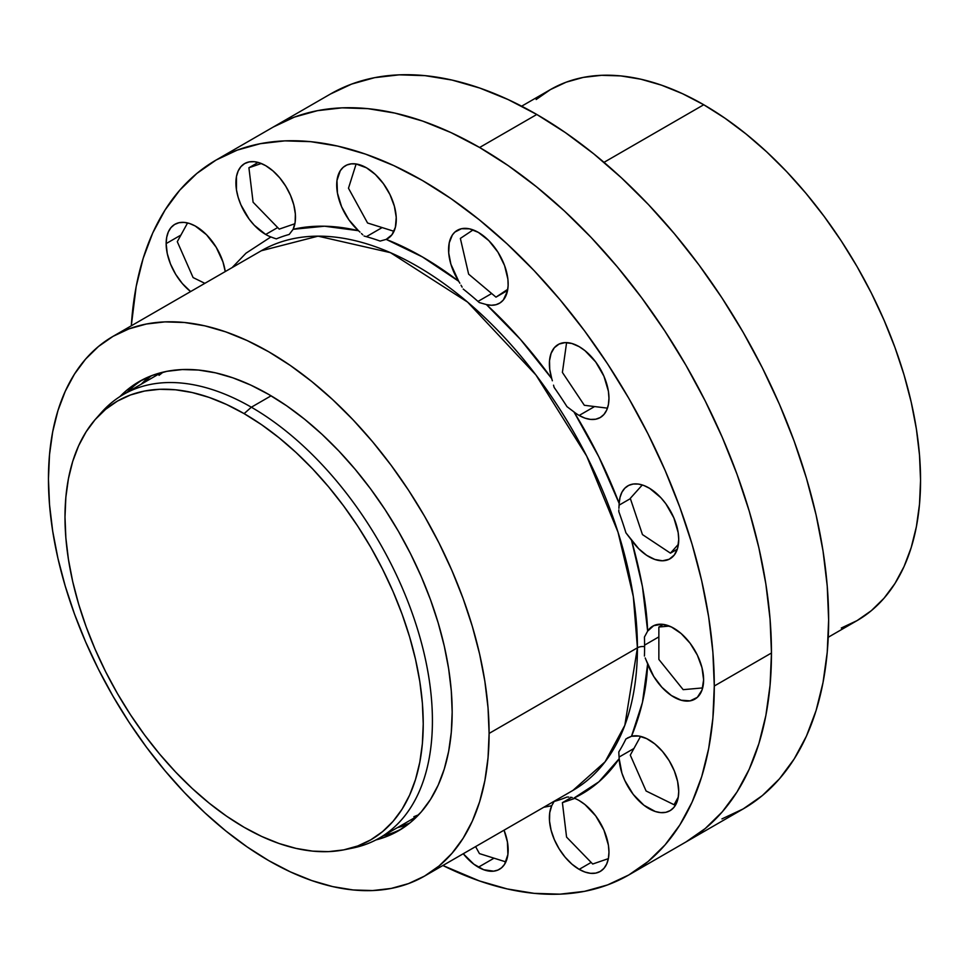 <?xml version="1.0" encoding="UTF-8"?>
<svg xmlns="http://www.w3.org/2000/svg" width="969" height="969" viewBox="0 0 969 969"><rect width="100%" height="100%" fill="white"/><g stroke="black" fill="none" stroke-linecap="round" stroke-linejoin="round"><path stroke-width="1.45" d="M579.171 415.447A42.127 24.322 60 0 1 573.963 411.91L566.998 406.665L573.963 411.91A42.127 24.322 -120 0 0 579.171 415.447L584.985 418.148L590.569 419.407L595.729 419.214L600.235 417.53L603.941 414.466L606.691 410.105L608.387 404.63L608.968 398.247L608.387 391.21L603.941 376.238L595.729 362.006L584.985 350.669L579.171 346.648L571.904 343.498L565.084 342.614L559.113 344.043L554.341 347.714L551.082 353.394L549.508 360.747L549.738 369.322L551.736 378.613A42.127 24.322 60 0 1 558.108 344.564A42.127 24.322 60 0 1 579.171 346.648A42.127 24.322 60 0 1 606.691 383.772A42.127 24.322 60 0 1 600.235 417.542A42.127 24.322 60 0 1 579.171 415.447L594.578 406.556L579.171 415.447M552.354 380.769L551.736 378.613L520.341 339.271L486.414 304.569L491.392 305.259L495.958 304.714L499.968 302.958L503.286 300.051L507.429 291.148L508.131 285.455L507.889 279.157L504.583 265.591L497.957 252.182L488.824 240.627L478.371 232.403L469.505 228.841L461.438 228.72L454.897 232.063L452.402 234.946L449.241 242.819L448.708 252.861L450.876 264.174L458.688 281.252A42.127 24.322 60 0 1 457.307 230.319A42.127 24.322 60 0 1 478.371 232.403A42.127 24.322 60 0 1 505.891 269.527A42.127 24.322 60 0 1 499.435 303.285A42.127 24.322 60 0 1 486.414 304.569A319.14 184.255 60 0 1 551.736 378.613L552.354 380.769M553.517 385.177L554.123 387.394L553.517 385.177M491.671 293.522L477.996 301.42L491.671 293.522M459.875 283.227L458.688 281.252L422.436 256.942L386.183 239.391L391.948 234.777L395.4 227.206L396.236 217.371L394.359 206.155L389.962 194.575L383.433 183.698L375.366 174.493L366.488 167.807L356.035 163.967L351.226 163.858L346.914 164.972L343.22 167.298L340.276 170.726L336.982 180.488L337.43 193.001L341.585 206.7L348.901 219.818L358.457 230.695A42.127 24.322 60 0 1 345.424 165.723A42.127 24.322 60 0 1 366.488 167.807A42.127 24.322 60 0 1 394.02 204.931A42.127 24.322 60 0 1 387.552 238.689A42.127 24.322 60 0 1 386.183 239.391A319.14 184.255 60 0 1 458.688 281.252L459.875 283.227M462.128 287.151L461.014 285.201L462.128 287.151M382.137 227.57L366.379 236.678L382.137 227.57M359.996 232.112L358.457 230.695L324.518 226.213L293.135 229.302L295.133 222.325L295.351 214.004L293.789 204.847L290.518 195.399L285.758 186.23L279.787 177.896L272.955 170.895L265.688 165.663L259.886 162.974L254.29 161.702L249.142 161.908L244.624 163.579A42.127 24.322 60 0 1 265.688 165.663A42.127 24.322 60 0 1 293.135 229.302A319.14 184.255 60 0 1 358.457 230.695L359.996 232.112M362.769 234.801L361.413 233.493L362.769 234.801M270.896 236.945L273.839 238.047L270.896 236.945A42.127 24.322 60 0 1 265.688 234.462L277.679 227.545L265.688 234.462A42.127 24.322 60 0 1 238.168 197.337A42.127 24.322 60 0 1 244.624 163.579L240.918 166.656L238.168 171.004L236.472 176.479L236.472 189.912L238.168 197.337L240.918 204.871L249.142 219.115L254.29 225.256L265.688 234.462A42.127 24.322 -120 0 0 270.896 236.945L246.005 253.188L232.136 267.589M166.147 243.594L180.924 235.067L166.147 243.594L167.262 253.563L170.52 264.065L175.68 274.324L182.366 283.578L190.614 291.56A42.127 24.322 60 0 1 166.147 243.594A42.127 24.322 60 0 1 174.868 224.311A42.127 24.322 60 0 1 204.822 233.093A42.127 24.322 60 0 1 225.244 271.562L222.943 261.884L216.22 247.313L206.494 234.728L195.205 225.983L189.5 223.488L184.037 222.385L179.011 222.713L174.614 224.457L171.016 227.558L168.34 231.894L166.704 237.308L166.147 243.594M478.371 867.219A42.127 24.322 60 0 1 463.255 853.737L473.889 864.227L483.688 869.726L493.633 871.167L497.957 870.041L501.639 867.727L504.583 864.287L507.889 854.537L507.429 842.013L504.05 830.179A42.127 24.322 60 0 1 499.435 869.302A42.127 24.322 60 0 1 478.371 867.219L494.02 858.183L478.371 867.219M579.171 869.363A42.127 24.322 60 0 1 551.736 805.724L554.123 801.46L551.736 805.724L549.738 812.7L549.508 821.022L551.082 830.179L554.341 839.626L559.113 848.796L565.084 857.129L571.904 864.13L579.171 869.363L584.985 872.052L590.569 873.323L595.729 873.117L600.235 871.446L603.941 868.369L606.691 864.009L608.387 858.534L608.968 852.163L608.387 845.113L603.941 830.154L595.729 815.91L584.985 804.573L579.171 800.564A42.127 24.322 -120 0 0 573.963 798.081A42.127 24.322 60 0 1 579.171 800.564A42.127 24.322 60 0 1 606.691 837.688A42.127 24.322 60 0 1 600.235 871.446A42.127 24.322 60 0 1 579.171 869.363L591.163 862.434L579.171 869.363M572.304 797.572L570.559 797.245L572.304 797.572M568.791 797.075L566.998 797.039L568.791 797.075M625.938 738.935A315.252 182.015 60 0 1 618.803 751.932L618.912 754.366L618.803 751.932A315.252 182.015 60 0 0 625.938 738.935L631.509 736.27L642.435 702.513L647.643 663.959L646.02 659.901L653.675 676.362L661.888 687.275L671.396 695.536L681.159 700.224L690.134 700.853L697.341 697.341L702.004 690.085L703.615 679.85A42.127 24.322 60 0 1 694.894 699.134A42.127 24.322 60 0 1 647.643 663.959C646.759 688.135 641.381 712.239 631.509 736.27A42.127 24.322 60 0 1 662.505 751.447A42.127 24.322 60 0 1 678.724 791.431A42.127 24.322 60 0 1 669.991 810.714A42.127 24.322 60 0 1 638.208 800.128A42.127 24.322 60 0 1 619.179 758.727L619.094 757.055L633.92 748.504L619.094 757.055L619.179 758.727A319.14 184.255 60 0 1 573.963 798.081L598.866 781.838L619.179 758.727L621.916 773.141L624.835 780.542L633.217 794.386L643.925 805.251L655.359 811.525L660.834 812.64L665.86 812.313L670.245 810.568L673.855 807.468L676.519 803.131L678.167 797.717L678.724 791.431L677.61 781.462L674.351 770.961L669.179 760.701L662.505 751.447L654.814 743.901L646.674 738.632L638.716 736.016L631.509 736.27L627.403 738.015M678.724 539.527A42.127 24.322 60 0 1 669.991 558.81A42.127 24.322 60 0 1 631.509 540.181L625.938 532.841L638.716 548.745L646.674 555.334L654.814 559.44L662.505 560.785L669.179 559.246L674.351 554.946L677.61 548.2L678.724 539.527L678.167 532.599L673.855 517.87L665.86 503.795L660.834 497.666L649.654 488.364L643.925 485.53L638.377 484.064L633.217 484.028L628.651 485.421L624.835 488.194L621.916 492.228L620.015 497.388L619.179 503.48L598.866 456.908L573.963 411.91A319.14 184.255 60 0 1 619.179 503.48L619.094 505.164L630.383 498.635L619.094 505.164L618.912 508.289L619.179 503.48A42.127 24.322 60 0 1 627.864 485.844A42.127 24.322 60 0 1 660.325 497.133A42.127 24.322 60 0 1 678.724 539.527M618.84 509.924L618.803 511.596L618.84 509.924M644.579 645.136L658.859 636.887L644.579 645.136M645.209 657.951L646.02 659.901L645.209 657.951M721.941 818.902L743.162 808.933A412.746 238.301 -120 0 0 806.426 478.202A412.746 238.301 -120 0 0 536.79 114.475L479.607 147.494A412.746 238.301 60 0 1 749.255 511.208A412.746 238.301 60 0 1 685.979 841.952A412.746 238.301 60 0 1 685.749 842.085L685.979 841.952A412.746 238.301 -120 0 0 771.469 652.997A412.746 238.301 -120 0 0 591.296 237.623A412.746 238.301 -120 0 0 273.234 127.048L294.455 117.092L317.469 110.672L342.033 107.85L367.917 108.661L394.892 113.094L422.678 121.089L451.009 132.596L479.607 147.494L508.216 165.626L536.547 186.835L564.333 210.915L591.296 237.623L617.192 266.717L641.757 297.907L664.758 330.889L685.979 365.349L705.214 400.96L722.28 437.37L737.009 474.241L749.255 511.208L758.897 547.921L765.861 584.016L770.064 619.155L771.469 652.997L714.286 686.016L771.469 652.997L770.064 685.228L765.861 715.51L758.897 743.574L749.255 769.144L737.009 791.976L722.28 811.84L705.214 828.556L685.979 841.952L705.214 828.543L722.28 811.84L737.009 791.976L749.255 769.144L758.897 743.574L765.861 715.51L770.064 685.228L771.469 652.997L770.064 619.155L765.861 584.016L758.897 547.921L749.255 511.208L737.009 474.241L722.28 437.37L705.214 400.96L685.979 365.349L664.758 330.889L641.757 297.907L617.192 266.717L591.296 237.623L564.333 210.915L536.547 186.835L508.216 165.626L479.607 147.494L451.009 132.596L422.678 121.089L394.892 113.094L367.917 108.661L342.033 107.85L317.469 110.672L294.455 117.092L273.234 127.048A412.746 238.301 60 0 1 479.607 147.494L536.79 114.475A412.746 238.301 -120 0 0 330.417 94.041L216.063 160.067A412.746 238.301 60 0 1 534.125 270.642A412.746 238.301 60 0 1 714.286 686.016A412.746 238.301 60 0 1 628.808 874.959A412.746 238.301 60 0 1 442.881 865.499L479.376 880.918L507.15 888.924L534.125 893.345L560.009 894.157L584.586 891.335L607.587 884.915L628.808 874.959L648.043 861.562L665.097 844.847L679.826 824.982L692.072 802.15L701.726 776.581L708.678 748.528L712.881 718.235L714.286 686.016L712.881 652.173L708.678 617.023L701.726 580.928L692.072 544.215L679.826 507.247L665.097 470.389L648.043 433.967L628.808 398.356L607.587 363.896L584.586 330.913L560.009 299.724L534.125 270.642L507.15 243.934L479.376 219.854L451.045 198.645L422.436 180.5L393.826 165.614L365.495 154.107L337.709 146.101L310.746 141.668L284.85 140.868L260.286 143.691L237.284 150.11L216.063 160.067A412.746 238.301 60 0 0 131.299 325.814L136.181 286.497L143.146 258.432L152.787 232.875L165.045 210.043L179.762 190.178L196.828 173.463L216.063 160.067M828.253 637.251L857.044 620.62A306.604 177.012 -120 0 0 904.053 374.93A306.604 177.012 -120 0 0 703.748 104.749L604.002 162.344L703.748 104.749A306.604 177.012 -120 0 0 550.453 89.572L536.16 99.528M344.479 849.728A253.321 146.258 60 0 1 244.115 827.296L261.666 836.441L279.06 843.502L296.114 848.408L312.66 851.133L328.552 851.63L343.632 849.898L357.743 845.961L370.776 839.844L382.573 831.62L393.051 821.361L402.087 809.176L409.596 795.161L415.519 779.464L419.795 762.24L422.375 743.659L423.235 723.879L422.375 703.106L419.795 681.546L415.519 659.38L409.596 636.851L402.087 614.164L393.051 591.538L382.573 569.191L370.776 547.34L357.743 526.179L343.632 505.939L328.552 486.801L312.66 468.948L296.114 452.559L279.06 437.782L261.666 424.761L244.115 413.63L251.359 407.21L244.115 413.63A253.321 146.258 60 0 1 415.374 658.738A253.321 146.258 60 0 1 344.479 849.728L352.813 848.032A256.058 147.833 -120 0 0 424.47 654.971A256.058 147.833 -120 0 0 251.359 407.21L271.09 395.812L251.359 407.21A256.058 147.833 60 0 1 418.632 632.854A256.058 147.833 60 0 1 379.388 838.04A256.058 147.833 60 0 1 348.598 848.783M408.567 824.001A259.353 149.735 60 0 1 397.302 827.696L408.567 824.001M399.628 826.351A259.353 149.735 -120 0 0 409.621 823.153M452.172 712.106A259.353 149.735 60 0 1 398.453 830.833A259.353 149.735 60 0 1 375.887 839.953L385.117 837.083L398.453 830.833L410.541 822.415L421.261 811.913L430.515 799.425L438.206 785.084L444.274 769.011L448.647 751.387L451.288 732.346L452.172 712.106L451.288 690.836L448.647 668.755L444.274 646.069L438.206 623.006L430.515 599.775L421.261 576.616L410.541 553.735L398.453 531.351L385.117 509.694L370.667 488.97L355.223 469.384L338.956 451.106L322.011 434.318L304.557 419.189L286.751 405.866L268.776 394.468L250.801 385.105L232.996 377.874L215.542 372.847L198.597 370.061L182.329 369.552L166.886 371.333L152.436 375.366L139.1 381.616L127.012 390.035L119.914 396.6A259.353 149.735 60 0 1 139.1 381.616A259.353 149.735 60 0 1 338.956 451.106A259.353 149.735 60 0 1 452.172 712.106M391.9 833.17L383.009 835.944A259.353 149.735 -120 0 0 401.796 828.798M572.885 790.438L424.567 876.073L439.09 865.947L451.966 853.338L463.085 838.342L472.327 821.106L479.619 801.799L484.863 780.614L488.037 757.758L489.103 733.424A311.594 179.895 60 0 1 424.567 876.073A311.594 179.895 60 0 1 184.461 792.594A311.594 179.895 60 0 1 48.45 479.025A311.594 179.895 60 0 1 112.985 336.376L128.998 328.866L146.367 324.021L164.912 321.89L184.461 322.495L204.822 325.838L225.789 331.882L247.18 340.567L268.776 351.808L290.373 365.507L311.764 381.52L332.73 399.688L353.091 419.856L372.641 441.816L391.185 465.362L408.555 490.253L424.567 516.271L439.09 543.161L451.966 570.644L463.085 598.479L472.327 626.386L479.619 654.099L484.863 681.352L488.037 707.879L489.103 733.424L637.42 647.801A311.594 179.895 -120 0 1 572.885 790.438L605.068 761.84L624.823 725.321L637.42 647.801A311.594 179.895 -120 0 0 501.409 334.22A311.594 179.895 -120 0 0 261.303 250.753L112.985 336.376A311.594 179.895 60 0 1 353.091 419.856A311.594 179.895 60 0 1 489.103 733.424L637.42 647.801A7.546 4.361 180 0 1 644.591 646.65A315.252 182.015 60 0 1 644.433 656.061A315.252 182.015 60 0 0 644.591 646.65A7.546 4.361 0 0 0 637.42 647.801L633.314 596.553L618.004 532.138L586.657 456.036L535.966 375.015L467.579 302.098L390.471 252.667L318.05 236.157L261.303 250.753M618.912 754.366L619.094 757.055L618.912 754.366M566.998 797.039A315.252 182.015 60 0 1 554.123 801.46A315.252 182.015 60 0 0 566.998 797.039M543.73 807.274L551.736 805.724M703.615 679.85L702.004 667.762L697.341 655.105L690.134 643.283L681.159 633.544L671.396 626.967L661.888 624.242L653.675 625.683L647.643 631.122L642.435 586.548L631.509 540.181C641.381 575.61 646.759 605.928 647.643 631.122L644.433 637.057A315.252 182.015 60 0 1 644.591 646.65A315.252 182.015 60 0 0 644.433 637.057L647.643 631.122A42.127 24.322 60 0 1 652.767 626.168A42.127 24.322 60 0 1 685.228 637.457A42.127 24.322 60 0 1 703.615 679.85M618.803 511.596A315.252 182.015 60 0 1 625.938 532.841A315.252 182.015 60 0 0 618.803 511.596M273.839 238.047L276.347 238.871A315.252 182.015 60 0 1 289.21 234.45L293.135 229.302L289.21 234.45A315.252 182.015 60 0 0 276.347 238.871L273.839 238.047M364.078 236.036A315.252 182.015 60 0 1 380.127 241.075L386.183 239.391L380.127 241.075A315.252 182.015 60 0 0 364.078 236.036M463.218 289.053A315.252 182.015 60 0 1 479.267 302.546L486.414 304.569L479.267 302.546A315.252 182.015 60 0 0 463.218 289.053M554.123 387.394A315.252 182.015 60 0 1 566.998 406.665A315.252 182.015 60 0 0 554.123 387.394M424.567 876.073L408.555 883.583L391.185 888.428L372.641 890.559L353.091 889.954L332.73 886.611L311.764 880.567L290.373 871.882L268.776 860.642L247.18 846.942L225.789 830.93L204.822 812.761L184.461 792.594L164.912 770.634L146.367 747.087L128.998 722.196L112.985 696.178L98.463 669.288L85.587 641.805L74.468 613.971L65.226 586.063L57.934 558.35L52.689 531.097L49.516 504.57L48.45 479.025L49.516 454.691L52.689 431.835L57.934 410.65L65.226 391.343L74.468 374.107L85.587 359.111L98.463 346.502L112.985 336.376M142.54 379.739A259.353 149.735 -120 0 0 126.951 392.433L133.795 386.122M150.074 376.275L141.244 384.184A259.353 149.735 60 0 1 150.074 376.275M151.334 375.778A259.353 149.735 -120 0 0 143.569 382.84M244.115 413.63L226.552 404.485L209.171 397.423L192.116 392.518L175.571 389.792L159.679 389.296L144.599 391.028L130.476 394.977L117.455 401.081L105.645 409.306L95.18 419.565L86.144 431.762L78.622 445.764L72.699 461.462L68.436 478.686L65.856 497.267L64.996 517.046L65.856 537.819L68.436 559.392L72.699 581.545L78.622 604.075L86.144 626.761L95.18 649.387L105.645 671.735L117.455 693.586L130.476 714.747L144.599 734.986L159.679 754.124L175.571 771.978L192.116 788.366L209.171 803.144L226.552 816.164L244.115 827.296A253.321 146.258 60 0 1 85.902 626.095A253.321 146.258 60 0 1 95.749 418.911A253.321 146.258 60 0 1 244.115 413.63M98.62 415.81A256.058 147.833 60 0 1 123.329 394.528A256.058 147.833 60 0 1 251.359 407.21A256.058 147.833 -120 0 0 101.382 412.552L95.749 418.911M418.669 814.759L413.872 816.71M159.037 375.33L163.119 372.144M841.286 628.021L857.056 620.62L871.337 610.664L884.007 598.248L894.956 583.495L904.053 566.538L911.211 547.546L916.383 526.7L919.508 504.195L920.55 480.261L919.508 455.127L916.383 429.025L911.211 402.208L904.053 374.93L894.956 347.471L884.007 320.085L871.337 293.038L857.056 266.584L841.286 240.99L824.195 216.487L805.954 193.315L786.719 171.707L766.685 151.867L746.045 133.988L724.994 118.23L703.748 104.749L682.503 93.69L661.452 85.151L640.812 79.204L620.778 75.909L601.555 75.316L583.302 77.399L566.211 82.171L550.453 89.572L521.649 106.19M628.808 874.959L743.162 808.933L762.397 795.537L779.464 778.822L794.18 758.957L806.426 736.137L816.08 710.568L823.032 682.503L827.235 652.21L828.64 619.99L827.235 586.148L823.032 551.01L816.08 514.902L806.426 478.202L794.18 441.234L779.464 404.364L762.397 367.941L743.162 332.331L721.941 297.871L698.94 264.888L674.376 233.711L648.479 204.616L621.517 177.908L593.731 153.829L565.399 132.62L536.79 114.475L508.18 99.589L479.849 88.082L452.063 80.076L425.1 75.655L399.204 74.843L374.64 77.665L351.638 84.085L330.417 94.041M663.402 624.411L658.859 627.028L669.422 626.083L658.859 627.028L663.402 624.411M658.859 659.429L658.859 627.028L658.859 659.429L683.169 689.662L658.859 659.429M702.67 687.917L683.169 689.662L702.67 687.917M630.286 498.357L642.29 484.96L630.286 498.357L642.459 534.585L630.286 498.357M677.307 549.205L670.439 553.154L642.459 534.585L670.439 553.154L677.307 549.205M678.421 544.263L670.439 553.154L678.421 544.263M566.877 342.614L571.637 343.426L566.877 342.614M562.395 372.411L566.574 342.796L562.395 372.411L584.331 405.284L562.395 372.411M607.466 408.155L584.331 405.284L607.466 408.155M460.36 238.41L473.102 229.907L460.36 238.41L468.633 274.142L460.36 238.41M507.574 290.458L495.983 297.144L468.633 274.142L495.983 297.144L507.574 290.458M507.78 289.271L495.983 297.144L507.78 289.271M348.477 188.228L356.132 163.979L348.477 188.228L367.566 223.003L348.477 188.228M393.995 231.3L367.566 223.003L393.995 231.3M253.091 202.206L248.912 167.758L258.142 162.429L248.912 167.758L261.291 163.507L248.912 167.758L253.091 202.206L279.217 229.12L253.091 202.206M294.891 223.742L279.217 229.12L294.891 223.742M193.097 277.57L177.291 241.669L187.574 222.955L177.291 241.669L193.097 277.57L204.859 283.336L193.097 277.57M479.437 853.604L475.597 846.603L479.437 853.604L505.879 861.901L479.437 853.604M571.48 797.402L562.395 802.647L574.774 798.395L562.395 802.647L571.48 797.402M566.574 837.107L562.395 802.647L566.574 837.107L592.701 864.021L566.574 837.107M608.375 858.631L592.701 864.021L608.375 858.631M630.286 755.105L640.57 736.392L630.286 755.105L646.093 790.995L630.286 755.105M676.398 803.386L674.073 804.73L646.093 790.995L674.073 804.73L676.398 803.386M678.276 797.087L674.073 804.73L678.276 797.087M417.397 816.104L379.388 838.04M161.326 372.581L123.329 394.528"/></g></svg>
